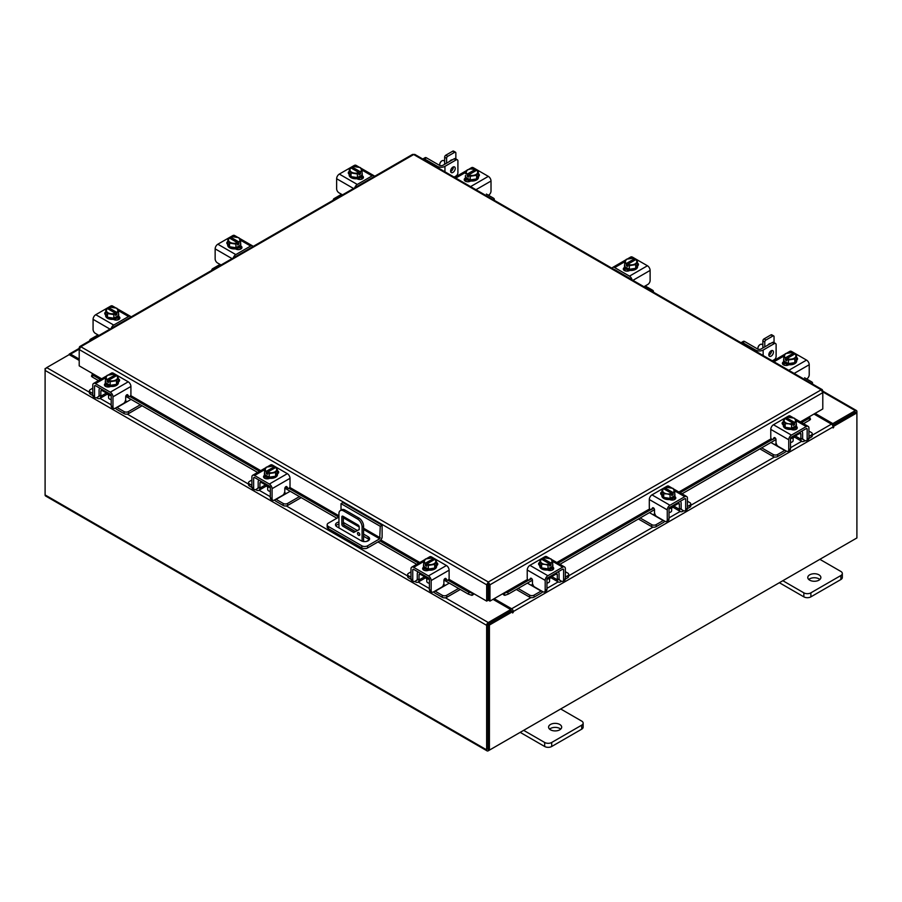 <?xml version="1.0" encoding="UTF-8"?>
<svg xmlns="http://www.w3.org/2000/svg" width="902" height="902" viewBox="0 0 902 902"><rect width="100%" height="100%" fill="white"/><g stroke="black" fill="none" stroke-linecap="round" stroke-linejoin="round"><path stroke-width="1.35" d="M341.012 510.194L341.012 503.643L342.861 502.572L382.11 525.235L382.11 536.78A3.405 1.962 120 0 1 379.708 540.941L367.599 547.931A4.082 2.356 180 0 1 361.826 547.931L328.351 528.606A4.082 2.356 180 0 1 327.155 526.937L327.155 524.806A4.082 2.356 0 0 0 328.351 526.475L361.826 545.8A4.082 2.356 0 0 0 367.599 545.8L379.708 538.81L363.574 529.485M327.155 524.806A4.082 2.356 0 0 1 328.351 523.137L338.949 517.015M382.11 525.235L380.261 526.294L379.708 538.81M341.012 503.643L380.261 526.294M355.377 531.515L343.876 524.874A4.905 2.83 0 0 0 343.842 524.863M338.949 524.175A4.905 2.83 0 0 0 335.86 525.81M366.483 541.414L369.245 539.824A4.905 2.83 0 0 0 368.185 538.911L363.574 536.239M338.949 522.033A4.905 2.83 0 0 0 335.499 524.738A4.905 2.83 0 0 0 336.931 526.745L361.24 540.783A4.905 2.83 0 0 0 366.595 541.392A4.905 2.83 0 0 0 369.617 538.776A4.905 2.83 0 0 0 368.185 536.769L363.574 534.108M357.327 530.5L343.876 522.732A4.905 2.83 0 0 0 343.312 522.461M358.624 532.642A1.635 0.947 -120 0 0 357.812 532.563A1.635 0.947 -120 0 0 357.553 533.871A1.635 0.947 -120 0 0 358.624 535.314A1.635 0.947 -120 0 0 359.447 535.393A1.635 0.947 -120 0 0 359.695 534.085A1.635 0.947 -120 0 0 358.624 532.642M359.019 532.947A1.635 0.947 -120 0 0 359.718 534.153M362.085 541.166L362.085 526.96A6.551 3.777 -120 0 0 357.463 518.943L343.572 510.927A6.551 3.777 -120 0 0 340.302 510.6A6.551 3.777 -120 0 0 338.949 513.599L338.949 527.907M357.463 518.943L358.94 518.086L345.06 510.07L343.572 510.927M363.574 541.527L363.574 526.103L362.085 526.96M359.199 529.632L353.697 532.462L342.985 526.272A1.624 0.936 60 0 1 341.835 524.288L341.835 516.936A1.624 0.936 60 0 1 342.174 516.192A1.624 0.936 60 0 1 342.985 516.271L358.049 524.975A1.624 0.936 60 0 1 359.199 526.96L359.199 529.632M359.199 529.542L355.185 531.605L344.463 525.415L342.985 526.272M341.835 524.288L343.312 523.431L343.312 516.463M343.312 523.431A1.624 0.936 -120 0 0 344.463 525.415M340.302 510.6L341.779 509.743A6.551 3.777 60 0 1 345.06 510.07M358.94 518.086A6.551 3.777 60 0 1 363.574 526.103M353.697 532.462L355.185 531.605M424.943 576.953A5.22 3.01 -0 0 0 426.353 578.441A5.22 3.01 -0 0 0 428.935 579.253M410.985 571.879L408.572 573.277A3.146 1.815 -0 0 0 407.659 574.551A3.146 1.815 -0 0 0 408.572 575.837L408.572 577.866L410.996 579.264M414.762 581.44L415.608 581.925A4.848 2.796 -120 0 0 418.032 582.173A4.848 2.796 -120 0 0 419.035 579.952L424.583 576.75M420.242 573.165L420.242 574.236L419.035 574.924L419.035 579.952M419.035 574.924A2.097 1.206 60 0 1 419.464 573.965A2.097 1.206 60 0 1 420.242 573.943M418.077 571.913A4.578 2.65 -120 0 0 417.276 573.909L417.276 578.937A2.356 1.364 60 0 1 416.792 580.02M408.572 575.837L410.985 577.224M408.572 577.866A3.146 1.815 180 0 1 407.659 576.581L407.659 574.551M443.378 584.755L445.599 585.24L435.238 591.227L442.262 595.286A3.146 1.815 -0 0 0 446.715 595.286L458.543 588.465M445.599 585.24L449.286 583.12M446.715 595.286L446.715 597.316L460.302 589.48M433.603 591.847A4.848 2.796 -120 0 0 435.238 593.257L442.262 597.316L442.262 595.286M446.715 597.316A3.146 1.815 180 0 1 442.262 597.316M420.242 574.236L429.397 579.524L429.397 589.57L431.156 590.584L431.156 580.538A3.8 2.187 -120 0 0 428.473 575.893L413.668 567.335A3.8 2.187 -120 0 0 411.763 567.155A3.8 2.187 -120 0 0 410.985 568.891L410.985 578.937L412.744 579.952L412.744 569.906A1.308 0.755 60 0 1 413.668 569.376L428.473 577.923A1.308 0.755 60 0 1 429.397 579.524M437.346 565.103A3.676 2.12 180 0 0 436.399 564.449A6.551 3.777 180 0 1 436.591 565.362L436.591 566.433A6.551 3.777 180 0 1 432.554 569.917A6.551 3.777 180 0 1 425.417 569.106A6.551 3.777 180 0 1 423.5 566.433L423.5 565.362A6.551 3.777 180 0 1 423.658 564.539M428.236 568.993A6.551 3.777 180 0 1 425.417 568.034A6.551 3.777 180 0 1 423.76 566.411M423.658 566.185A6.551 3.777 180 0 1 423.5 565.362M436.591 565.362A6.551 3.777 180 0 1 434.753 567.989M434.595 568.08A6.551 3.777 180 0 1 428.473 569.027M428.619 570.244A3.405 1.962 180 0 1 427.954 570.008M423.545 569.985A6.551 3.777 180 0 1 423.5 569.534L423.5 569.252M424.447 570.414A6.551 3.777 180 0 1 423.624 569.173M426.781 578.656L426.781 581.395A3.27 1.894 -0 0 0 427.74 582.726A3.27 1.894 -0 0 0 429.397 583.244M428.337 569.049L434.719 568.057L436.433 564.381L436.433 560.728L434.719 564.415L428.337 565.396L428.337 569.049L428.337 565.396L426.691 564.077L426.691 566.197L425.304 565.396L425.304 563.276L423.669 562.701L423.669 566.355L428.337 569.049M423.658 566.343A6.607 3.822 -0 0 0 423.669 566.355L423.658 562.701L425.372 559.014L431.754 558.022A6.607 3.822 -0 0 1 431.765 558.034L433.4 558.597L433.4 560.165M434.719 568.057L434.719 564.415M431.246 564.539A5.739 3.315 180 0 1 426.747 564.009L434.741 559.398L436.433 560.728M435.497 562.329A5.739 3.315 180 0 1 431.821 564.449M425.304 563.276L425.361 563.209A5.739 3.315 180 0 1 424.436 560.616M433.4 558.597L425.361 563.209M425.304 565.396L426.691 564.596M424.594 560.277A5.739 3.315 180 0 1 428.281 558.158M428.856 558.067A5.739 3.315 180 0 1 433.355 558.597M434.741 559.398A5.739 3.315 180 0 1 435.655 561.991M423.083 569.602A3.676 2.12 180 0 1 423.714 569.117L424.65 568.576M428.822 570.143A3.676 2.12 180 0 1 423.714 570.087A3.676 2.12 180 0 1 422.643 568.587A3.676 2.12 180 0 1 423.624 567.144M431.156 590.584A3.27 1.894 120 0 0 431.832 592.084A3.27 1.894 120 0 0 433.479 591.926L441.585 587.247A3.27 1.894 120 0 0 443.897 583.233L443.897 580.426A1.567 0.902 -60 0 1 445.013 578.509A1.567 0.902 -60 0 1 445.791 578.43A1.567 0.902 -60 0 1 445.971 578.588L445.565 578.351M431.832 592.084L430.074 591.069A3.27 1.894 -60 0 1 429.397 589.57M445.689 579.343A1.567 0.902 -60 0 1 445.464 579.264A1.567 0.902 -60 0 1 445.284 579.107L444.911 578.565M412.744 579.952A3.27 1.894 120 0 0 413.42 581.452A3.27 1.894 120 0 0 415.055 581.283L419.035 578.994M428.473 575.893L446.434 565.52L431.618 556.974L429.882 557.977M446.434 565.52A3.8 2.187 60 0 1 449.117 570.177L449.117 578.283A1.567 0.902 -60 0 1 448.429 579.862A1.567 0.902 -60 0 1 447.223 580.279A1.567 0.902 -60 0 1 447.042 580.121L445.971 578.588M426.657 558.552L429.724 556.782A3.8 2.187 60 0 1 431.618 556.974M436.433 562.442A3.676 2.12 180 0 1 437.786 564.088A3.676 2.12 180 0 1 436.715 565.588L436.591 565.655M413.42 581.452L411.662 580.437A3.27 1.894 -60 0 1 410.985 578.937M790.975 438.462A5.22 3.01 0 0 0 793.546 437.65A5.22 3.01 0 0 0 794.955 436.162M761.66 447.843L773.194 454.507A3.146 1.815 0 0 0 777.637 454.507L777.637 456.536L784.672 452.477A4.848 2.796 120 0 0 786.296 451.056M784.932 450.267A2.356 1.364 -60 0 1 784.672 450.448L774.299 444.46L776.521 443.964M777.637 454.507L784.672 450.448M777.637 456.536A3.146 1.815 180 0 1 773.194 456.536L773.194 454.507M759.901 448.858L773.194 456.536M808.925 436.444L811.326 435.046A3.146 1.815 0 0 0 812.251 433.772A3.146 1.815 0 0 0 811.326 432.486L808.925 431.1M795.316 435.959L800.875 439.161L800.875 434.144L799.668 433.445L799.668 432.374M800.875 439.161A4.848 2.796 120 0 0 801.867 441.382A4.848 2.796 120 0 0 804.291 441.146L805.148 440.65M808.902 438.485L811.326 437.087L811.326 435.046M803.118 439.229A2.356 1.364 -60 0 1 802.622 438.147L802.622 433.129A4.578 2.65 120 0 0 801.833 431.133M799.668 433.152A2.097 1.206 -60 0 1 800.435 433.185A2.097 1.206 -60 0 1 800.875 434.144M812.251 433.772L812.251 435.801A3.146 1.815 180 0 1 811.326 437.087M770.917 442.499L774.299 444.46M800.875 438.203L804.855 440.503A3.27 1.894 -120 0 0 806.489 440.661A3.27 1.894 -120 0 0 807.166 439.161L808.925 438.147L808.925 428.1A3.8 2.187 120 0 0 808.136 426.364A3.8 2.187 120 0 0 806.241 426.556L791.426 435.102A3.8 2.187 120 0 0 788.743 439.759L788.743 449.805L790.502 448.79L790.502 438.733L799.668 433.445M796.24 423.748A6.551 3.777 180 0 1 796.398 424.571L796.398 425.643A6.551 3.777 180 0 1 794.482 428.315A6.551 3.777 180 0 1 787.345 429.138A6.551 3.777 180 0 1 783.308 425.643L783.308 424.571A6.551 3.777 180 0 1 783.5 423.669A3.676 2.12 180 0 0 782.564 424.312M796.139 425.62A6.551 3.777 180 0 1 794.482 427.244A6.551 3.777 180 0 1 791.663 428.213M791.437 428.247A6.551 3.777 180 0 1 785.304 427.3M785.146 427.198A6.551 3.777 180 0 1 783.308 424.571M796.398 424.571A6.551 3.777 180 0 1 796.24 425.406M796.398 428.461L796.398 428.743A6.551 3.777 180 0 1 796.353 429.194M791.945 429.228A3.405 1.962 180 0 1 791.291 429.453M796.286 428.382A6.551 3.777 180 0 1 795.463 429.623M790.502 442.465A3.27 1.894 0 0 0 792.17 441.946A3.27 1.894 0 0 0 793.129 440.604L793.129 437.876M796.24 425.564L796.24 421.922L796.24 425.564L791.573 428.258A6.607 3.822 0 0 0 791.573 428.258L791.561 424.617L791.573 428.258L785.18 427.277L783.466 423.59L783.466 419.937L785.168 418.607L793.151 423.218A5.739 3.315 180 0 1 788.664 423.748L785.18 423.624L785.18 427.277M795.463 419.825A5.739 3.315 180 0 1 794.538 422.418L796.24 421.922A6.607 3.822 0 0 0 796.24 421.91L794.527 418.224L788.145 417.243A6.607 3.822 180 0 1 788.145 417.243L786.499 417.806L786.499 419.374M794.594 422.486L794.594 424.605L793.208 425.417L793.208 423.286L791.573 424.617L788.664 423.748M783.466 419.937L785.18 423.624M791.629 417.367A5.739 3.315 180 0 1 795.305 419.486M793.208 423.805L794.594 424.605M794.538 422.418L786.499 417.806M788.077 423.658A5.739 3.315 180 0 1 784.402 421.538M784.244 421.2A5.739 3.315 180 0 1 785.168 418.607M786.555 417.806A5.739 3.315 180 0 1 791.054 417.276M796.286 426.353A3.676 2.12 180 0 1 797.267 427.796A3.676 2.12 180 0 1 796.184 429.296A3.676 2.12 180 0 1 791.088 429.352M774.998 437.786L772.856 439.33A1.567 0.902 60 0 1 772.687 439.5A1.567 0.902 60 0 1 771.898 439.421A1.567 0.902 60 0 1 770.782 437.493L770.782 429.386A3.8 2.187 -60 0 1 773.465 424.741L791.426 435.102M790.502 438.733A1.308 0.755 -60 0 1 791.426 437.132L806.241 428.585A1.308 0.755 -60 0 1 807.166 429.115L807.166 439.161M790.502 448.79A3.27 1.894 60 0 1 789.825 450.278L788.066 451.304A3.27 1.894 -120 0 0 788.743 449.805M790.017 417.186L788.28 416.183L773.465 424.741M788.28 416.183A3.8 2.187 -60 0 1 790.175 416.002L793.253 417.773M783.308 424.865L783.184 424.797A3.676 2.12 180 0 1 782.113 423.297A3.676 2.12 180 0 1 783.466 421.651M772.856 439.33L773.939 437.808A1.567 0.902 60 0 1 774.108 437.639A1.567 0.902 60 0 1 775.325 438.056A1.567 0.902 60 0 1 776.002 439.646L776.002 442.442A3.27 1.894 -120 0 0 778.325 446.456L786.431 451.135A3.27 1.894 -120 0 0 788.066 451.304M808.925 438.147A3.27 1.894 60 0 1 808.248 439.646L806.489 440.661M795.248 427.785L796.184 428.326A3.676 2.12 180 0 1 796.816 428.811M547.413 579.084A5.22 3.01 0 0 0 549.995 578.272A5.22 3.01 0 0 0 551.404 576.784M518.109 588.465L529.632 595.117A3.146 1.815 0 0 0 534.085 595.117L534.085 597.147L541.11 593.088A4.848 2.796 120 0 0 542.745 591.678M541.369 590.889A2.356 1.364 -60 0 1 541.11 591.058L530.748 585.071L532.969 584.586M534.085 595.117L541.11 591.058M534.085 597.147A3.146 1.815 180 0 1 529.632 597.147L529.632 595.117M516.35 589.48L529.632 597.147M565.362 577.054L567.775 575.668A3.146 1.815 0 0 0 568.688 574.382A3.146 1.815 0 0 0 567.775 573.097L565.362 571.71M551.765 576.57L557.312 579.783L557.312 574.754L556.106 574.067L556.106 572.995M557.312 579.783A4.848 2.796 120 0 0 558.315 581.993A4.848 2.796 120 0 0 560.74 581.756L561.596 581.271M565.351 579.095L567.775 577.697L567.775 575.668M559.556 579.839A2.356 1.364 -60 0 1 559.071 578.768L559.071 573.74A4.578 2.65 120 0 0 558.27 571.744M556.106 573.773A2.097 1.206 -60 0 1 556.884 573.796A2.097 1.206 -60 0 1 557.312 574.754M568.688 574.382L568.688 576.412A3.146 1.815 180 0 1 567.775 577.697M527.366 583.12L530.748 585.071M557.312 578.825L561.292 581.113A3.27 1.894 -120 0 0 562.927 581.283A3.27 1.894 -120 0 0 563.603 579.783L565.362 578.768L565.362 568.722A3.8 2.187 120 0 0 564.584 566.986A3.8 2.187 120 0 0 562.679 567.166L547.875 575.724A3.8 2.187 120 0 0 545.191 580.369L545.191 590.415L546.95 589.401L546.95 579.355L556.106 574.067M552.689 564.359A6.551 3.777 180 0 1 552.847 565.193L552.847 566.264A6.551 3.777 180 0 1 550.93 568.937A6.551 3.777 180 0 1 543.793 569.748A6.551 3.777 180 0 1 539.757 566.264L539.757 565.193A6.551 3.777 180 0 1 539.948 564.28A3.676 2.12 180 0 0 539.001 564.934M552.588 566.231A6.551 3.777 180 0 1 550.93 567.865A6.551 3.777 180 0 1 548.112 568.824M547.875 568.858A6.551 3.777 180 0 1 541.752 567.91M541.595 567.82A6.551 3.777 180 0 1 539.757 565.193M552.847 565.193A6.551 3.777 180 0 1 552.689 566.016M552.847 569.083L552.847 569.365A6.551 3.777 180 0 1 552.802 569.816M548.393 569.838A3.405 1.962 180 0 1 547.728 570.075M552.723 569.004A6.551 3.777 180 0 1 551.911 570.244M546.95 583.075A3.27 1.894 0 0 0 548.608 582.557A3.27 1.894 0 0 0 549.566 581.226L549.566 578.486M552.678 566.185A6.607 3.822 0 0 0 552.689 566.174L552.678 562.532L552.689 566.174L548.01 568.88L548.01 565.227L548.01 568.88L541.628 567.888L539.915 564.201L539.915 560.559L541.55 559.229L549.6 563.84A5.739 3.315 180 0 1 545.101 564.37L541.628 564.246L541.628 567.888M551.911 560.435A5.739 3.315 180 0 1 550.987 563.04L552.678 562.532A6.607 3.822 0 0 0 552.689 562.532L550.975 558.845L544.594 557.853A6.607 3.822 180 0 1 544.594 557.853L542.948 558.428L542.948 559.995M551.043 563.107L551.043 565.227L549.656 566.028L549.656 563.908L548.01 565.227L545.101 564.37M539.915 560.548A6.607 3.822 0 0 0 539.915 560.559L541.628 564.246M548.066 557.977A5.739 3.315 180 0 1 551.753 560.108M549.656 564.427L551.043 565.227M550.987 563.04L542.948 558.428M544.526 564.28A5.739 3.315 180 0 1 540.85 562.149M540.693 561.822A5.739 3.315 180 0 1 541.606 559.229M543.004 558.428A5.739 3.315 180 0 1 547.491 557.887M552.723 566.975A3.676 2.12 180 0 1 553.704 568.418A3.676 2.12 180 0 1 552.633 569.917A3.676 2.12 180 0 1 547.525 569.974M531.436 578.396L529.305 579.952A1.567 0.902 60 0 1 529.124 580.11A1.567 0.902 60 0 1 528.346 580.031A1.567 0.902 60 0 1 527.23 578.114L527.23 569.996A3.8 2.187 -60 0 1 529.914 565.351L547.875 575.724M546.95 579.355A1.308 0.755 -60 0 1 547.875 577.754L562.679 569.196A1.308 0.755 -60 0 1 563.603 569.737L563.603 579.783M546.95 589.401A3.27 1.894 60 0 1 546.274 590.9L544.515 591.915A3.27 1.894 -120 0 0 545.191 590.415M546.465 557.808L544.729 556.805L529.914 565.351M544.729 556.805A3.8 2.187 -60 0 1 546.623 556.613L549.69 558.383M539.757 565.486L539.633 565.419A3.676 2.12 180 0 1 538.562 563.919A3.676 2.12 180 0 1 539.915 562.273M529.305 579.952L530.376 578.419A1.567 0.902 60 0 1 530.556 578.25A1.567 0.902 60 0 1 531.763 578.678A1.567 0.902 60 0 1 532.451 580.257L532.451 583.064A3.27 1.894 -120 0 0 534.762 587.067L542.869 591.757A3.27 1.894 -120 0 0 544.515 591.915M565.362 578.768A3.27 1.894 60 0 1 564.686 580.268L562.927 581.283M551.697 568.407L552.633 568.948A3.676 2.12 180 0 1 553.264 569.433M342.241 195.012L341.26 194.437L334.225 198.508A3.146 1.815 0 0 0 333.312 199.782A3.146 1.815 0 0 0 333.368 200.131M362.085 173.094A6.551 3.777 180 0 1 362.243 173.917L362.243 174.988A6.551 3.777 180 0 1 360.326 177.66A6.551 3.777 180 0 1 353.201 178.483A6.551 3.777 180 0 1 349.153 174.988L349.153 173.917A6.551 3.777 180 0 1 349.345 173.004M362.243 173.917A6.551 3.777 180 0 1 362.085 174.751M361.995 174.965A6.551 3.777 180 0 1 360.326 176.589A6.551 3.777 180 0 1 357.508 177.547M357.282 177.593A6.551 3.777 180 0 1 351.16 176.634M350.991 176.544A6.551 3.777 180 0 1 349.153 173.917M357.79 178.573A3.405 1.962 180 0 1 357.113 178.81M362.243 177.795L362.243 178.089A6.551 3.777 180 0 1 362.052 179.002M362.13 177.728A6.551 3.777 180 0 1 360.834 179.363M362.085 174.909L362.085 171.267L362.085 174.909L357.417 177.604A6.607 3.822 0 0 0 357.417 177.604L357.406 173.962L357.417 177.604L351.025 176.623L351.025 172.97L349.311 169.283L349.311 172.936L351.025 176.623M349.322 169.283A6.607 3.822 0 0 0 349.311 169.283L351.013 167.952L359.052 172.632L357.417 173.962L351.025 172.97M352.344 168.719L352.344 167.152L353.99 166.588L360.372 167.569L362.085 171.256L360.45 171.831L360.45 173.951L359.052 174.751L359.052 172.632M350.089 170.546A5.739 3.315 180 0 1 351.013 167.952M353.934 173.004A5.739 3.315 180 0 1 350.247 170.884M352.344 167.152L352.4 167.152A5.739 3.315 180 0 1 356.899 166.622M360.45 171.831L352.4 167.152M359.052 173.15L360.45 173.951M357.474 166.712A5.739 3.315 180 0 1 361.15 168.832M361.307 169.17A5.739 3.315 180 0 1 360.394 171.763M358.996 172.564A5.739 3.315 180 0 1 354.509 173.094M342.523 194.855L338.949 192.791A3.27 1.894 -120 0 1 336.638 188.777L336.638 178.731A3.8 2.187 -60 0 1 339.321 174.086L357.271 184.448L372.086 175.901L361.589 169.835M357.271 184.448A3.8 2.187 120 0 0 354.802 187.751M374.555 176.352A3.8 2.187 120 0 0 373.98 175.71A3.8 2.187 120 0 0 372.086 175.901M349.153 174.199A3.676 2.12 180 0 1 348.296 172.834A3.676 2.12 180 0 1 349.311 171.369M362.13 175.698L362.367 175.834A3.676 2.12 180 0 1 363.438 177.333A3.676 2.12 180 0 1 361.172 179.295A3.676 2.12 180 0 1 357.169 178.833L356.933 178.697M339.321 174.086L354.125 165.528A3.8 2.187 -60 0 1 356.031 165.337L359.097 167.118M361.093 177.13L362.367 177.863A3.676 2.12 180 0 1 362.999 178.348M98.69 335.623L97.709 335.059L90.674 339.118A3.146 1.815 0 0 0 89.749 340.404A3.146 1.815 0 0 0 89.805 340.753M118.534 313.704A6.551 3.777 180 0 1 118.692 314.539L118.692 315.61A6.551 3.777 180 0 1 116.775 318.282A6.551 3.777 180 0 1 109.638 319.094A6.551 3.777 180 0 1 105.602 315.61L105.602 314.539A6.551 3.777 180 0 1 105.793 313.625M118.692 314.539A6.551 3.777 180 0 1 118.534 315.362M118.433 315.576A6.551 3.777 180 0 1 116.775 317.211A6.551 3.777 180 0 1 113.956 318.169M113.731 318.203A6.551 3.777 180 0 1 107.597 317.256M107.439 317.166A6.551 3.777 180 0 1 105.602 314.539M114.238 319.184A3.405 1.962 180 0 1 113.562 319.421M118.692 318.406L118.692 318.699A6.551 3.777 180 0 1 118.5 319.612M118.579 318.338A6.551 3.777 180 0 1 117.271 319.985M118.534 315.531A6.607 3.822 0 0 0 118.534 315.52L118.534 311.878L118.534 315.52L113.866 318.226A6.607 3.822 0 0 0 113.866 318.226L113.855 314.572L113.866 318.226L107.473 317.233L107.473 313.592L105.759 309.905L105.759 313.546L107.473 317.233M105.759 309.893A6.607 3.822 0 0 0 105.759 309.905L107.462 308.574L115.501 313.253L113.866 314.572L107.473 313.592M108.792 309.341L108.792 307.774L110.427 307.199L116.82 308.191L118.534 311.878L116.888 312.453L116.888 314.572L115.501 315.373L115.501 313.253M106.537 311.167A5.739 3.315 180 0 1 107.462 308.574M110.371 313.625A5.739 3.315 180 0 1 106.695 311.494M108.792 307.774L108.849 307.762A5.739 3.315 180 0 1 113.336 307.232M116.888 312.453L108.849 307.762M115.501 313.772L116.888 314.572M113.923 307.323A5.739 3.315 180 0 1 117.598 309.454M117.756 309.781A5.739 3.315 180 0 1 116.832 312.385M115.445 313.186A5.739 3.315 180 0 1 110.946 313.716M98.961 335.465L95.386 333.402A3.27 1.894 -120 0 1 93.075 329.388L93.075 319.342A3.8 2.187 -60 0 1 95.759 314.697L113.72 325.058L128.535 316.512L118.027 310.446M113.72 325.058A3.8 2.187 120 0 0 111.25 328.373M131.004 316.974A3.8 2.187 120 0 0 130.429 316.32A3.8 2.187 120 0 0 128.535 316.512M105.602 314.821A3.676 2.12 180 0 1 104.733 313.456A3.676 2.12 180 0 1 105.759 311.979M118.579 316.309L118.816 316.444A3.676 2.12 180 0 1 119.887 317.955A3.676 2.12 180 0 1 117.621 319.917A3.676 2.12 180 0 1 113.607 319.455L113.37 319.319M95.759 314.697L110.574 306.15A3.8 2.187 -60 0 1 112.468 305.958L115.546 307.729M117.542 317.741L118.816 318.485A3.676 2.12 180 0 1 119.436 318.97M822.32 391.017L822.331 389.698L821.192 389.822L822.793 392.641L822.793 408.944L800.378 421.888M488.32 583.605L488.32 582.004L489.966 584.8L488.061 584L488.061 600.304L486.674 601.104L448.858 579.264M101.622 378.795L79.207 365.851L79.207 349.548L80.808 346.729L488.32 582.004L486.674 584.8L488.061 584M486.674 601.104L486.674 584.8L79.207 349.548L79.68 347.924M822.793 392.641L489.966 584.8L489.966 601.104L503.846 593.088L507.634 592.321L508.333 594.102L504.872 595.32L504.184 593.527M488.58 584L488.58 600.304L489.966 601.104M488.32 582.004L821.192 389.822L413.68 154.546L80.808 346.729L79.669 346.605L412.518 154.434L414.841 154.434L822.331 389.698M822.793 390.746L822.793 392.618M79.669 346.605L79.207 347.653M93.086 373.856L92.173 374.431L93.007 375.243L92.308 377.025L91.474 376.213L92.173 374.431M472.468 593.527L471.735 595.309L468.318 594.102L469.006 592.321L472.795 593.088M471.769 595.32A2.3 1.33 120 0 0 473.809 593.674M468.318 594.102L443.942 580.031M416.701 564.302L377.972 541.944M336.874 518.222L284.84 488.174M257.6 472.445L125.739 396.328M98.498 380.599L92.308 377.025M469.006 592.321L448.012 580.2M418.584 563.209L379.855 540.85M338.757 517.128L288.911 488.343M259.494 471.363L129.809 396.485M100.393 379.505L93.007 375.243M502.831 593.674A2.3 1.33 -120 0 0 504.872 595.32M809.827 417.536L810.526 419.317L809.692 420.118L808.993 418.336L809.827 417.536L808.914 416.961M809.692 420.118L803.502 423.692M776.002 439.567L682.013 493.822M654.525 509.698L559.939 564.302M532.451 580.178L508.333 594.102M808.993 418.336L801.607 422.598M772.236 439.556L680.131 492.74M650.759 509.686L558.056 563.209M528.685 580.166L507.634 592.321M79.207 360.428L69.172 354.644L46.724 367.599A2.3 1.33 -60 0 0 45.1 370.418L45.1 494.927A2.3 1.33 -60 0 0 45.574 495.976L487.114 750.892A2.3 1.33 120 0 0 488.264 750.78L855.276 538.889A2.3 1.33 120 0 0 855.288 538.889M487.114 750.892A2.3 1.33 120 0 1 486.64 749.844L486.64 625.334A2.3 1.33 120 0 1 488.264 622.527L510.712 609.56L493.011 599.345M488.061 595.884A2.3 1.33 -120 0 0 488.58 596.774L488.061 596.481M488.264 624.116L510.712 611.161L510.712 609.56M815.126 413.375L832.828 423.59L855.276 410.635A2.3 1.33 120 0 1 856.426 410.523L822.793 391.107M832.253 424.853L832.828 425.192L855.446 412.214M832.828 423.59L832.828 425.192M488.095 749.201L488.027 624.534M856.426 410.523A2.3 1.33 120 0 1 856.9 411.571L856.9 412.89L833.741 426.251L832.76 425.688M79.207 359.097L70.57 354.114A2.3 1.33 -120 0 0 69.42 354.001A2.3 1.33 -120 0 0 68.969 354.757M45.574 368.817L46.712 367.61L89.456 392.269M486.64 625.334L45.1 370.418L45.1 368.535M512.562 611.691L489.414 625.052L488.027 624.263L511.186 610.891L512.562 611.691L512.663 612.988L513.261 611.567A2.3 1.33 -120 0 0 511.637 608.76L494.172 598.669M511.874 611.285L510.712 609.82M813.965 414.041L831.43 424.12A2.3 1.33 60 0 1 833.053 426.928L833.155 427.954L833.741 426.251M489.414 625.052L489.414 750.126L856.9 537.953L856.9 412.89L855.513 412.09L832.58 425.338M488.027 624.263L488.027 749.325L489.414 750.126M106.752 393.238A5.22 3.01 -0 0 0 108.161 394.726A5.22 3.01 -0 0 0 110.732 395.538M92.782 388.176L90.38 389.563A3.146 1.815 -0 0 0 89.456 390.848A3.146 1.815 -0 0 0 90.38 392.122L90.38 394.163L92.805 395.561M96.559 397.726L97.405 398.222A4.848 2.796 -120 0 0 99.829 398.458A4.848 2.796 -120 0 0 100.832 396.237L106.391 393.035M102.039 389.45L102.039 390.521L100.832 391.22L100.832 396.237M100.832 391.22A2.097 1.206 60 0 1 101.272 390.262A2.097 1.206 60 0 1 102.039 390.228M99.874 388.21A4.578 2.65 -120 0 0 99.073 390.205L99.073 395.223A2.356 1.364 60 0 1 98.589 396.305M90.38 392.122L92.782 393.52M90.38 394.163A3.146 1.815 180 0 1 89.456 392.877L89.456 390.848M125.175 401.04L127.396 401.537L117.034 407.512L124.07 411.583A3.146 1.815 -0 0 0 128.512 411.583L140.34 404.75M127.396 401.537L131.083 399.406M128.512 411.583L128.512 413.612L142.099 405.765M115.411 408.132A4.848 2.796 -120 0 0 117.034 409.553L124.07 413.612L124.07 411.583M128.512 413.612A3.146 1.815 180 0 1 124.07 413.612M102.039 390.521L111.205 395.809L111.205 405.866L112.964 406.881L112.964 396.835A3.8 2.187 -120 0 0 110.281 392.178L95.465 383.632A3.8 2.187 -120 0 0 93.571 383.44A3.8 2.187 -120 0 0 92.782 385.177L92.782 395.223L94.541 396.237L94.541 386.191A1.308 0.755 60 0 1 95.465 385.661L110.281 394.208A1.308 0.755 60 0 1 111.205 395.809M119.143 381.388A3.676 2.12 180 0 0 118.207 380.745A6.551 3.777 180 0 1 118.399 381.647L118.399 382.719A6.551 3.777 180 0 1 114.351 386.214A6.551 3.777 180 0 1 107.225 385.391A6.551 3.777 180 0 1 105.308 382.719L105.308 381.647A6.551 3.777 180 0 1 105.466 380.824M110.044 385.278A6.551 3.777 180 0 1 107.225 384.32A6.551 3.777 180 0 1 105.557 382.696M105.466 382.482A6.551 3.777 180 0 1 105.308 381.647M118.399 381.647A6.551 3.777 180 0 1 116.561 384.275M116.392 384.376A6.551 3.777 180 0 1 110.269 385.323M110.416 386.53A3.405 1.962 180 0 1 109.762 386.304M105.354 386.27A6.551 3.777 180 0 1 105.308 385.819L105.308 385.537M106.244 386.699A6.551 3.777 180 0 1 105.421 385.458M108.578 394.952L108.578 397.681A3.27 1.894 -0 0 0 109.537 399.022A3.27 1.894 -0 0 0 111.205 399.541M110.134 385.334A6.607 3.822 -0 0 0 110.145 385.334L116.527 384.353L118.241 380.667L118.241 377.013L116.527 380.7L110.145 381.693L110.145 385.334L110.134 381.693L108.499 380.362L108.499 382.493L107.101 381.681L107.101 379.562L105.466 378.998L105.466 382.64L110.134 385.334M105.466 382.64L105.466 378.987L107.18 375.3L113.562 374.319L115.208 374.882L115.208 376.45M116.527 384.353L116.527 380.7M113.043 380.824A5.739 3.315 180 0 1 108.544 380.294L116.538 375.683L118.23 377.013A6.607 3.822 180 0 1 118.241 377.013M117.305 378.615A5.739 3.315 180 0 1 113.618 380.734M107.101 379.562L107.158 379.494A5.739 3.315 180 0 1 106.244 376.901M115.208 374.882L107.158 379.494M107.101 381.681L108.499 380.881M106.402 376.562A5.739 3.315 180 0 1 110.078 374.443M110.653 374.353A5.739 3.315 180 0 1 115.152 374.882M116.538 375.683A5.739 3.315 180 0 1 117.463 378.276M104.891 385.887A3.676 2.12 180 0 1 105.523 385.402L106.459 384.861M110.619 386.428A3.676 2.12 180 0 1 105.523 386.372A3.676 2.12 180 0 1 104.44 384.872A3.676 2.12 180 0 1 105.421 383.429M112.964 406.881A3.27 1.894 120 0 0 113.641 408.369A3.27 1.894 120 0 0 115.276 408.211L123.382 403.532A3.27 1.894 120 0 0 125.694 399.518L125.694 396.722A1.567 0.902 -60 0 1 126.81 394.794A1.567 0.902 -60 0 1 127.599 394.715A1.567 0.902 -60 0 1 127.768 394.884L127.362 394.648M113.641 408.369L111.882 407.354A3.27 1.894 -60 0 1 111.205 405.866M127.498 395.628A1.567 0.902 -60 0 1 127.261 395.561A1.567 0.902 -60 0 1 127.092 395.392L126.708 394.85M94.541 396.237A3.27 1.894 120 0 0 95.217 397.737A3.27 1.894 120 0 0 96.852 397.579L100.832 395.279M110.281 392.178L128.231 381.817L113.426 373.259L111.69 374.262M128.231 381.817A3.8 2.187 60 0 1 130.914 386.462L130.914 394.569A1.567 0.902 -60 0 1 130.238 396.147A1.567 0.902 -60 0 1 129.02 396.576A1.567 0.902 -60 0 1 128.851 396.406L127.768 394.884M108.454 374.849L111.521 373.078A3.8 2.187 60 0 1 113.426 373.259M118.241 378.727A3.676 2.12 180 0 1 119.594 380.373A3.676 2.12 180 0 1 118.512 381.873L118.399 381.941M95.217 397.737L93.458 396.722A3.27 1.894 -60 0 1 92.782 395.223M762.855 347.992L762.855 340.911A1.635 0.947 -60 0 1 764.005 338.904L770.951 334.89A1.635 0.947 -60 0 1 771.774 334.811L773.702 335.927A1.635 0.947 120 0 0 772.89 336.006L770.951 334.89M764.005 338.904L765.945 340.02L772.89 336.006M765.945 340.02A1.635 0.947 120 0 0 764.783 342.027L762.855 340.911M764.783 346.875L764.783 342.027M773.702 335.927A1.635 0.947 120 0 1 774.04 336.683L774.04 342.636M770.556 343.549A3.45 1.996 120 0 0 767.827 345.128M812.251 383.88A3.146 1.815 0 0 0 812.544 383.125A3.146 1.815 0 0 0 811.62 381.839L804.595 377.78M796.5 359.019A6.551 3.777 180 0 1 796.692 359.932L796.692 360.992A6.551 3.777 180 0 1 792.655 364.487A6.551 3.777 180 0 1 785.518 363.664A6.551 3.777 180 0 1 783.601 360.992L783.601 359.932A6.551 3.777 180 0 1 783.759 359.097M796.692 359.932A6.551 3.777 180 0 1 794.854 362.548M794.696 362.649A6.551 3.777 180 0 1 788.573 363.596M788.337 363.562A6.551 3.777 180 0 1 785.518 362.604A6.551 3.777 180 0 1 783.861 360.969M783.759 360.755A6.551 3.777 180 0 1 783.601 359.932M783.793 365.006A6.551 3.777 180 0 1 783.601 364.092L783.601 363.799M788.743 364.814A3.405 1.962 180 0 1 788.055 364.577M785.022 365.378A6.551 3.777 180 0 1 783.725 363.731M794.82 362.627L796.534 358.94L796.534 355.298L794.82 358.973L794.82 362.627L788.438 363.619A6.607 3.822 0 0 0 788.438 363.619L788.438 359.966L788.438 363.619L783.77 360.913A6.607 3.822 0 0 0 783.77 360.913L783.759 357.26L783.77 360.913M788.957 352.626A5.739 3.315 180 0 1 793.456 353.156L791.866 352.592A6.607 3.822 0 0 0 791.855 352.592L785.473 353.584L783.759 357.26A6.607 3.822 180 0 1 783.759 357.26L785.405 357.835L785.405 359.966L786.792 359.165M793.501 353.167L793.501 354.734M794.82 358.973L788.438 359.966L786.792 358.635L794.842 353.956L796.534 355.287A6.607 3.822 180 0 1 796.534 355.298M786.792 358.635L786.792 360.766L785.405 359.966M784.695 354.847A5.739 3.315 180 0 1 788.382 352.716M794.842 353.956A5.739 3.315 180 0 1 795.756 356.561M793.456 353.156L785.405 357.835M795.598 356.888A5.739 3.315 180 0 1 791.922 359.019M791.347 359.097A5.739 3.315 180 0 1 786.848 358.568M785.462 357.767A5.739 3.315 180 0 1 784.537 355.174M796.534 357.372A3.676 2.12 180 0 1 797.56 358.838A3.676 2.12 180 0 1 796.692 360.214M788.923 364.712L788.686 364.848A3.676 2.12 180 0 1 784.684 365.299A3.676 2.12 180 0 1 782.406 363.337A3.676 2.12 180 0 1 783.488 361.837L783.725 361.702M786.758 353.122L789.825 351.352A3.8 2.187 60 0 1 791.719 351.532L806.535 360.09A3.8 2.187 60 0 1 809.218 364.735L809.218 374.781A3.27 1.894 120 0 1 806.907 378.795L806.625 378.953M782.857 364.352A3.676 2.12 180 0 1 783.488 363.867L784.751 363.134M444.652 164.288L444.652 157.196A1.635 0.947 -60 0 1 445.813 155.189L452.748 151.186A1.635 0.947 -60 0 1 453.571 151.108L455.51 152.224A1.635 0.947 120 0 0 454.687 152.303L452.748 151.186M445.813 155.189L447.742 156.305L454.687 152.303M447.742 156.305A1.635 0.947 120 0 0 446.591 158.312L444.652 157.196M446.591 163.172L446.591 158.312M455.51 152.224A1.635 0.947 120 0 1 455.848 152.968L455.848 158.921M452.364 159.834A3.45 1.996 120 0 0 449.624 161.413M494.059 200.176A3.146 1.815 0 0 0 494.341 199.41A3.146 1.815 0 0 0 493.428 198.124L486.392 194.065M478.308 175.304A6.551 3.777 180 0 1 478.5 176.217L478.5 177.288A6.551 3.777 180 0 1 474.452 180.772A6.551 3.777 180 0 1 467.326 179.96A6.551 3.777 180 0 1 465.409 177.288L465.409 176.217A6.551 3.777 180 0 1 465.567 175.394M478.5 176.217A6.551 3.777 180 0 1 476.662 178.844M476.493 178.934A6.551 3.777 180 0 1 470.37 179.881M470.145 179.848A6.551 3.777 180 0 1 467.326 178.889A6.551 3.777 180 0 1 465.657 177.266M465.567 177.04A6.551 3.777 180 0 1 465.409 176.217M465.601 181.291A6.551 3.777 180 0 1 465.409 180.389L465.409 180.096M470.54 181.099A3.405 1.962 180 0 1 469.863 180.862M466.819 181.663A6.551 3.777 180 0 1 465.522 180.028M476.628 178.912L478.342 175.225L478.342 171.583L476.628 175.27L476.628 178.912L470.246 179.904A6.607 3.822 0 0 0 470.246 179.904L470.235 176.251L470.246 179.904L465.567 177.209A6.607 3.822 0 0 0 465.567 177.209L465.567 177.209M470.754 168.922A5.739 3.315 180 0 1 475.253 169.452L470.754 168.922L467.281 169.869L465.567 173.556L467.202 174.131L467.202 176.251L468.6 175.45M475.309 169.452L475.309 171.019M476.628 175.27L470.246 176.251L468.6 174.932L476.639 170.252L478.331 171.583A6.607 3.822 180 0 1 478.342 171.583M468.6 174.932L468.6 177.051L467.202 176.251M466.503 171.132A5.739 3.315 180 0 1 470.179 169.001M476.639 170.252A5.739 3.315 180 0 1 477.564 172.846M475.253 169.452L467.202 174.131M477.406 173.173A5.739 3.315 180 0 1 473.719 175.304M473.144 175.394A5.739 3.315 180 0 1 468.645 174.864M467.259 174.063A5.739 3.315 180 0 1 466.345 171.47M478.342 173.658A3.676 2.12 180 0 1 479.357 175.135A3.676 2.12 180 0 1 478.5 176.499M470.72 180.998L470.483 181.133A3.676 2.12 180 0 1 466.481 181.595A3.676 2.12 180 0 1 464.214 179.633A3.676 2.12 180 0 1 465.285 178.134L465.522 177.998M468.555 169.407L471.622 167.637A3.8 2.187 60 0 1 473.527 167.828L488.332 176.375A3.8 2.187 60 0 1 491.015 181.031L491.015 191.077A3.27 1.894 120 0 1 488.704 195.08L488.433 195.238M464.654 180.648A3.676 2.12 180 0 1 465.285 180.163L466.56 179.43M762.855 344.914L761.863 344.338A3.27 1.894 120 0 0 760.228 344.508A3.27 1.894 120 0 0 757.905 348.51L757.905 348.172A2.864 1.657 -60 0 1 759.935 344.665A2.864 1.657 -60 0 1 760.07 344.598M771.481 350.63A3.27 1.894 -60 0 1 771.503 351.013A3.27 1.894 -60 0 1 768.842 355.196A3.27 1.894 -60 0 0 771.503 351.013A3.27 1.894 -60 0 0 771.481 350.63M757.905 348.51A3.27 1.894 120 0 0 757.996 349.164M773.442 352.13A3.27 1.894 -60 0 1 772.011 355.422A3.27 1.894 -60 0 1 769.496 356.301A3.27 1.894 -60 0 1 768.82 354.802A3.27 1.894 -60 0 1 770.24 351.509A3.27 1.894 -60 0 1 772.766 350.641A3.27 1.894 -60 0 1 773.442 352.13M742.696 342.625L755.572 350.055A5.356 3.089 0 0 0 763.148 350.055L774.266 343.639L772.326 342.523L761.209 348.939A2.616 1.511 0 0 1 757.511 348.939L744.635 341.508L742.696 342.625A2.616 1.511 -120 0 0 741.388 342.501A2.616 1.511 -120 0 0 741.083 342.794M741.388 342.501L743.327 341.384A2.616 1.511 60 0 1 744.635 341.508M772.292 360.811L774.266 359.672A2.616 1.511 120 0 0 776.115 356.47L776.115 344.711A2.616 1.511 120 0 0 775.573 343.515A2.616 1.511 120 0 0 774.266 343.639M772.326 342.523A2.616 1.511 -60 0 1 773.634 342.399L775.573 343.515M444.652 161.199L443.66 160.635A3.27 1.894 120 0 0 442.025 160.793A3.27 1.894 120 0 0 439.714 164.795L439.714 164.468A2.864 1.657 -60 0 1 441.732 160.962A2.864 1.657 -60 0 1 441.879 160.883M453.278 166.915A3.27 1.894 -60 0 1 453.311 167.31A3.27 1.894 -60 0 1 450.639 171.481A3.27 1.894 -60 0 0 453.311 167.31A3.27 1.894 -60 0 0 453.278 166.915M439.714 164.795A3.27 1.894 120 0 0 439.793 165.449M455.239 168.426A3.27 1.894 -60 0 1 453.819 171.718A3.27 1.894 -60 0 1 451.293 172.598A3.27 1.894 -60 0 1 450.617 171.098A3.27 1.894 -60 0 1 452.049 167.806A3.27 1.894 -60 0 1 454.563 166.926A3.27 1.894 -60 0 1 455.239 168.426M424.504 158.921L437.38 166.351A5.356 3.089 0 0 0 444.945 166.351L456.062 159.936L454.123 158.82L443.017 165.235A2.616 1.511 0 0 1 439.308 165.235L426.432 157.805L424.504 158.921A2.616 1.511 -120 0 0 423.196 158.786A2.616 1.511 -120 0 0 422.88 159.079M423.196 158.786L425.124 157.67A2.616 1.511 60 0 1 426.432 157.805M454.101 177.108L456.062 175.969A2.616 1.511 120 0 0 457.912 172.756L457.912 161.007A2.616 1.511 120 0 0 457.37 159.801A2.616 1.511 120 0 0 456.062 159.936M454.123 158.82A2.616 1.511 -60 0 1 455.431 158.684L457.37 159.801M818.948 574.822A6.551 3.777 0 0 0 811.811 574.01A6.551 3.777 0 0 0 807.775 577.494A6.551 3.777 0 0 0 809.692 580.166A6.551 3.777 0 0 0 816.817 580.989A6.551 3.777 0 0 0 820.865 577.494A6.551 3.777 0 0 0 818.948 574.822M819.862 579.512A6.551 3.777 0 0 0 818.948 578.847A6.551 3.777 0 0 0 808.767 579.512M782.846 580.708L803.851 592.839A4.972 2.875 0 0 0 810.887 592.839L840.878 575.521A4.972 2.875 0 0 0 842.333 573.492A4.972 2.875 0 0 0 840.878 571.462L819.873 559.33M810.887 592.839L810.887 596.853L840.878 579.535L840.878 575.521M779.373 582.715L803.851 596.853L803.851 592.839M842.333 573.492L842.333 577.505A4.972 2.875 180 0 1 840.878 579.535M810.887 596.853A4.972 2.875 180 0 1 803.851 596.853M559.759 724.464A6.551 3.777 0 0 0 552.633 723.641A6.551 3.777 0 0 0 548.585 727.136A6.551 3.777 0 0 0 550.502 729.808A6.551 3.777 0 0 0 557.639 730.631A6.551 3.777 0 0 0 561.675 727.136A6.551 3.777 0 0 0 559.759 724.464M560.683 729.143A6.551 3.777 0 0 0 559.759 728.478A6.551 3.777 0 0 0 549.589 729.143M523.667 730.349L544.673 742.47A4.972 2.875 0 0 0 551.708 742.47L581.7 725.163A4.972 2.875 0 0 0 583.154 723.122A4.972 2.875 0 0 0 581.7 721.093L560.694 708.972M551.708 742.47L551.708 746.495L581.7 729.177L581.7 725.163M520.183 732.356L544.673 746.495L544.673 742.47M583.154 723.122L583.154 727.147A4.972 2.875 180 0 1 581.7 729.177M551.708 746.495A4.972 2.875 180 0 1 544.673 746.495M220.764 265.143L219.784 264.579L212.748 268.638A3.146 1.815 0 0 0 211.823 269.923A3.146 1.815 0 0 0 211.88 270.273M240.608 243.224A6.551 3.777 180 0 1 240.766 244.059L240.766 245.13A6.551 3.777 180 0 1 238.85 247.802A6.551 3.777 180 0 1 231.713 248.614A6.551 3.777 180 0 1 227.676 245.13L227.676 244.059A6.551 3.777 180 0 1 227.868 243.145M240.766 244.059A6.551 3.777 180 0 1 240.608 244.882M240.507 245.096A6.551 3.777 180 0 1 238.85 246.731A6.551 3.777 180 0 1 236.031 247.689M235.794 247.723A6.551 3.777 180 0 1 229.672 246.776M229.514 246.686A6.551 3.777 180 0 1 227.676 244.059M236.313 248.704A3.405 1.962 180 0 1 235.636 248.941M240.766 247.937L240.766 248.23A6.551 3.777 180 0 1 240.575 249.132M240.654 247.87A6.551 3.777 180 0 1 239.346 249.504M240.608 245.051A6.607 3.822 0 0 0 240.608 245.04L240.608 241.398L240.608 245.04L235.929 247.746L235.929 244.092L235.929 247.746L229.548 246.753L229.548 243.112L227.834 239.425L227.834 243.066L229.548 246.753M227.834 239.413A6.607 3.822 0 0 0 227.834 239.425L229.536 238.094L237.576 242.773L235.929 244.092L229.548 243.112M230.867 238.861L230.867 237.294L232.502 236.719L238.895 237.711L240.608 241.398L238.962 241.973L238.962 244.092L237.576 244.893L237.576 242.773M228.612 240.687A5.739 3.315 180 0 1 229.536 238.094M232.445 243.145A5.739 3.315 180 0 1 228.77 241.014M230.867 237.294L230.923 237.294A5.739 3.315 180 0 1 235.411 236.752M238.962 241.973L230.923 237.294M237.576 243.292L238.962 244.092M235.997 236.843A5.739 3.315 180 0 1 239.673 238.974M239.831 239.301A5.739 3.315 180 0 1 238.906 241.905M237.519 242.706A5.739 3.315 180 0 1 233.02 243.236M221.035 264.985L217.461 262.922A3.27 1.894 -120 0 1 215.15 258.919L215.15 248.862A3.8 2.187 -60 0 1 217.833 244.216L235.794 254.589L250.609 246.032L240.101 239.977M235.794 254.589A3.8 2.187 120 0 0 233.325 257.893M253.067 246.494A3.8 2.187 120 0 0 252.504 245.851A3.8 2.187 120 0 0 250.609 246.032M227.676 244.341A3.676 2.12 180 0 1 226.808 242.976A3.676 2.12 180 0 1 227.834 241.499M240.654 245.829L240.879 245.975A3.676 2.12 180 0 1 241.961 247.475A3.676 2.12 180 0 1 239.695 249.437A3.676 2.12 180 0 1 235.681 248.975L235.445 248.839M217.833 244.216L232.648 235.67A3.8 2.187 -60 0 1 234.543 235.478L237.621 237.249M239.616 247.272L240.879 248.005A3.676 2.12 180 0 1 241.51 248.49M669.487 508.604A5.22 3.01 0 0 0 672.069 507.792A5.22 3.01 0 0 0 673.478 506.304M640.172 517.985L651.706 524.637A3.146 1.815 0 0 0 656.149 524.637L656.149 526.667L663.184 522.608A4.848 2.796 120 0 0 664.819 521.198M663.444 520.409A2.356 1.364 -60 0 1 663.184 520.578L652.822 514.591L655.044 514.106M656.149 524.637L663.184 520.578M656.149 526.667A3.146 1.815 180 0 1 651.706 526.667L651.706 524.637M638.424 519L651.706 526.667M687.437 506.574L689.85 505.188A3.146 1.815 0 0 0 690.763 503.902A3.146 1.815 0 0 0 689.85 502.617L687.437 501.23M673.839 506.101L679.386 509.303L679.386 504.274L678.18 503.587L678.18 502.515M679.386 509.303A4.848 2.796 120 0 0 680.39 511.524A4.848 2.796 120 0 0 682.814 511.276L683.66 510.791M687.425 508.615L689.85 507.217L689.85 505.188M681.63 509.371A2.356 1.364 -60 0 1 681.145 508.288L681.145 503.26A4.578 2.65 120 0 0 680.345 501.264M678.18 503.293A2.097 1.206 -60 0 1 678.958 503.316A2.097 1.206 -60 0 1 679.386 504.274M690.763 503.902L690.763 505.932A3.146 1.815 180 0 1 689.85 507.217M649.429 512.64L652.822 514.591M679.386 508.345L683.366 510.633A3.27 1.894 -120 0 0 685.001 510.803A3.27 1.894 -120 0 0 685.678 509.303L687.437 508.288L687.437 498.242A3.8 2.187 120 0 0 686.659 496.506A3.8 2.187 120 0 0 684.753 496.686L669.949 505.244A3.8 2.187 120 0 0 667.266 509.889L667.266 519.935L669.025 518.921L669.025 508.875L678.18 503.587M674.764 493.89A6.551 3.777 180 0 1 674.922 494.713L674.922 495.784A6.551 3.777 180 0 1 673.005 498.456A6.551 3.777 180 0 1 665.868 499.268A6.551 3.777 180 0 1 661.831 495.784L661.831 494.713A6.551 3.777 180 0 1 662.023 493.8A3.676 2.12 180 0 0 661.076 494.454M674.662 495.762A6.551 3.777 180 0 1 673.005 497.385A6.551 3.777 180 0 1 670.186 498.344M669.949 498.378A6.551 3.777 180 0 1 663.827 497.43M663.669 497.34A6.551 3.777 180 0 1 661.831 494.713M674.922 494.713A6.551 3.777 180 0 1 674.764 495.536M674.922 498.603L674.922 498.885A6.551 3.777 180 0 1 674.865 499.336M670.468 499.358A3.405 1.962 180 0 1 669.803 499.595M674.797 498.524A6.551 3.777 180 0 1 673.974 499.764M669.025 512.595A3.27 1.894 0 0 0 670.682 512.077A3.27 1.894 0 0 0 671.64 510.746L671.64 508.006M674.752 495.705A6.607 3.822 0 0 0 674.764 495.694L674.752 492.052L674.764 495.694L670.085 498.4L670.085 494.747L670.085 498.4L663.703 497.408L661.989 493.732L661.989 490.079L663.624 488.749L671.674 493.36A5.739 3.315 180 0 1 667.176 493.89L663.703 493.766L663.703 497.408M673.986 489.966A5.739 3.315 180 0 1 673.061 492.56L674.752 492.052A6.607 3.822 0 0 0 674.764 492.052L673.05 488.365L666.668 487.373A6.607 3.822 180 0 0 666.657 487.373L665.022 487.948L665.022 489.515M673.117 492.627L673.117 494.747L671.731 495.548L671.731 493.428L670.085 494.747L667.176 493.89M661.989 490.079L663.703 493.766M670.141 487.508A5.739 3.315 180 0 1 673.828 489.628M671.731 493.946L673.117 494.747M673.061 492.56L665.022 487.948M666.601 493.8A5.739 3.315 180 0 1 662.925 491.669M662.767 491.342A5.739 3.315 180 0 1 663.68 488.749M665.067 487.948A5.739 3.315 180 0 1 669.566 487.418M674.797 496.495A3.676 2.12 180 0 1 675.778 497.938A3.676 2.12 180 0 1 674.707 499.437A3.676 2.12 180 0 1 669.6 499.494M653.51 507.916L651.379 509.472A1.567 0.902 60 0 1 651.199 509.63A1.567 0.902 60 0 1 650.41 509.551A1.567 0.902 60 0 1 649.305 507.634L649.305 499.528A3.8 2.187 -60 0 1 651.988 494.871L669.949 505.244M669.025 508.875A1.308 0.755 -60 0 1 669.949 507.274L684.753 498.716A1.308 0.755 -60 0 1 685.678 499.257L685.678 509.303M669.025 518.921A3.27 1.894 60 0 1 668.348 520.42L666.589 521.435A3.27 1.894 -120 0 0 667.266 519.935M668.54 487.328L666.803 486.325L651.988 494.871M666.803 486.325A3.8 2.187 -60 0 1 668.698 486.133L671.764 487.903M661.831 495.006L661.707 494.939A3.676 2.12 180 0 1 660.625 493.439A3.676 2.12 180 0 1 661.989 491.793M651.379 509.472L652.45 507.939A1.567 0.902 60 0 1 652.631 507.781A1.567 0.902 60 0 1 653.837 508.198A1.567 0.902 60 0 1 654.525 509.777L654.525 512.584A3.27 1.894 -120 0 0 656.836 516.587L664.943 521.277A3.27 1.894 -120 0 0 666.589 521.435M687.437 508.288A3.27 1.894 60 0 1 686.76 509.788L685.001 510.803M673.76 497.927L674.707 498.468A3.676 2.12 180 0 1 675.339 498.953M265.842 485.096A5.22 3.01 -0 0 0 267.251 486.584A5.22 3.01 -0 0 0 269.833 487.396M251.883 480.022L249.471 481.42A3.146 1.815 -0 0 0 248.557 482.694A3.146 1.815 -0 0 0 249.471 483.979L249.471 486.009L251.895 487.418M255.661 489.583L256.506 490.079A4.848 2.796 -120 0 0 258.93 490.316A4.848 2.796 -120 0 0 259.934 488.095L265.492 484.893M261.14 481.307L261.14 482.378L259.934 483.077L259.934 488.095M259.934 483.077A2.097 1.206 60 0 1 260.374 482.119A2.097 1.206 60 0 1 261.14 482.085M258.975 480.056A4.578 2.65 -120 0 0 258.175 482.063L258.175 487.08A2.356 1.364 60 0 1 257.69 488.162M249.471 483.979L251.883 485.366M249.471 486.009A3.146 1.815 180 0 1 248.557 484.735L248.557 482.694M284.277 492.898L286.498 493.383L276.136 499.37L283.172 503.44A3.146 1.815 -0 0 0 287.614 503.44L299.441 496.607M286.498 493.383L290.185 491.263M287.614 503.44L287.614 505.47L301.2 497.622M274.512 499.99A4.848 2.796 -120 0 0 276.136 501.399L283.172 505.47L283.172 503.44M287.614 505.47A3.146 1.815 180 0 1 283.172 505.47M261.14 482.378L270.307 487.666L270.307 497.712L272.066 498.727L272.066 488.681A3.8 2.187 -120 0 0 269.371 484.036L254.567 475.489A3.8 2.187 -120 0 0 252.673 475.298A3.8 2.187 -120 0 0 251.883 477.034L251.883 487.08L253.642 488.095L253.642 478.049A1.308 0.755 60 0 1 254.567 477.519L269.371 486.065A1.308 0.755 60 0 1 270.307 487.666M278.244 473.246A3.676 2.12 180 0 0 277.297 472.603A6.551 3.777 180 0 1 277.5 473.505L277.5 474.576A6.551 3.777 180 0 1 273.453 478.071A6.551 3.777 180 0 1 266.327 477.248A6.551 3.777 180 0 1 264.399 474.576L264.399 473.505A6.551 3.777 180 0 1 264.568 472.682M269.146 477.135A6.551 3.777 180 0 1 266.327 476.177A6.551 3.777 180 0 1 264.658 474.553M264.568 474.339A6.551 3.777 180 0 1 264.399 473.505M277.5 473.505A6.551 3.777 180 0 1 275.662 476.132M275.493 476.222A6.551 3.777 180 0 1 269.371 477.169M269.518 478.387A3.405 1.962 180 0 1 268.852 478.161M264.455 478.128A6.551 3.777 180 0 1 264.399 477.677L264.399 477.395M265.346 478.556A6.551 3.777 180 0 1 264.523 477.316M267.68 486.798L267.68 489.538A3.27 1.894 -0 0 0 268.638 490.88A3.27 1.894 -0 0 0 270.307 491.387M269.236 477.192A6.607 3.822 -0 0 0 269.247 477.192L275.629 476.211L277.331 472.524L277.331 468.871L275.629 472.558L269.247 473.55L269.247 477.192L269.236 473.55L267.59 472.22L267.59 474.339L266.203 473.539L266.203 471.419L264.568 470.844L264.568 474.497L269.236 477.192M264.568 474.497L264.568 470.844L266.27 467.157L272.652 466.176A6.607 3.822 -0 0 1 272.663 466.176L274.309 466.74L274.309 468.307M275.629 476.211L275.629 472.558M272.145 472.682A5.739 3.315 180 0 1 267.646 472.152L275.64 467.54L277.331 468.871M276.407 470.472A5.739 3.315 180 0 1 272.72 472.592M266.203 471.419L266.259 471.351A5.739 3.315 180 0 1 265.346 468.758M274.309 466.74L266.259 471.351M266.203 473.539L267.59 472.738M265.492 468.42A5.739 3.315 180 0 1 269.179 466.3M269.754 466.21A5.739 3.315 180 0 1 274.253 466.74M275.64 467.54A5.739 3.315 180 0 1 276.553 470.134M263.993 477.744A3.676 2.12 180 0 1 264.613 477.259L265.56 476.718M269.721 478.285A3.676 2.12 180 0 1 264.613 478.229A3.676 2.12 180 0 1 263.542 476.73A3.676 2.12 180 0 1 264.523 475.286M272.066 498.727A3.27 1.894 120 0 0 272.742 500.227A3.27 1.894 120 0 0 274.377 500.069L282.484 495.39A3.27 1.894 120 0 0 284.795 491.376L284.795 488.568A1.567 0.902 -60 0 1 285.911 486.652A1.567 0.902 -60 0 1 286.689 486.573A1.567 0.902 -60 0 1 286.87 486.73L286.464 486.505M272.742 500.227L270.983 499.212A3.27 1.894 -60 0 1 270.307 497.712M286.588 487.486A1.567 0.902 -60 0 1 286.362 487.407A1.567 0.902 -60 0 1 286.182 487.249L285.81 486.708M253.642 488.095A3.27 1.894 120 0 0 254.319 489.594A3.27 1.894 120 0 0 255.954 489.436L259.934 487.136M269.371 484.036L287.332 473.663L272.528 465.116L270.78 466.12M287.332 473.663A3.8 2.187 60 0 1 290.016 478.319L290.016 486.426A1.567 0.902 -60 0 1 289.328 488.005A1.567 0.902 -60 0 1 288.121 488.433A1.567 0.902 -60 0 1 287.941 488.264L286.87 486.73M267.556 466.706L270.623 464.925A3.8 2.187 60 0 1 272.528 465.116M277.331 470.585A3.676 2.12 180 0 1 278.695 472.231A3.676 2.12 180 0 1 277.613 473.73L277.5 473.798M254.319 489.594L252.56 488.58A3.27 1.894 -60 0 1 251.883 487.08M645.234 285.957A2.356 1.364 -120 0 0 645.494 286.126L644.208 286.87M653.262 292.09A3.146 1.815 0 0 0 653.443 291.47A3.146 1.815 0 0 0 652.529 290.185L645.494 286.126M637.398 264.692A6.551 3.777 180 0 1 637.601 265.605L637.601 266.676A6.551 3.777 180 0 1 633.554 270.16A6.551 3.777 180 0 1 626.428 269.348A6.551 3.777 180 0 1 624.5 266.676L624.5 265.605A6.551 3.777 180 0 1 624.669 264.782M637.601 265.605A6.551 3.777 180 0 1 635.763 268.232M635.594 268.322A6.551 3.777 180 0 1 629.472 269.27M629.246 269.236A6.551 3.777 180 0 1 626.428 268.277A6.551 3.777 180 0 1 624.759 266.654M624.669 266.428A6.551 3.777 180 0 1 624.5 265.605M624.703 270.679A6.551 3.777 180 0 1 624.5 269.777L624.5 269.484M629.641 270.487A3.405 1.962 180 0 1 628.953 270.25M625.92 271.051A6.551 3.777 180 0 1 624.624 269.416M635.73 268.3L637.432 264.624L637.432 260.971L635.73 264.658L635.73 268.3L629.348 269.292A6.607 3.822 0 0 1 629.337 269.292L629.337 265.639L627.691 264.32L627.691 266.44L626.304 265.639L626.304 263.519L624.669 262.944L624.669 266.597L629.337 269.292M624.669 266.586A6.607 3.822 0 0 0 624.669 266.597L624.669 262.944L626.371 259.257L632.753 258.265L634.41 258.84L634.41 260.407M627.691 264.32L635.741 259.641L637.432 260.971M629.337 265.639A6.607 3.822 0 0 0 629.348 265.639L635.73 264.658M629.348 265.639L629.348 269.292M629.855 258.31A5.739 3.315 180 0 1 634.354 258.84L634.41 258.84M625.593 260.52A5.739 3.315 180 0 1 629.28 258.4M635.741 259.641A5.739 3.315 180 0 1 636.654 262.234M626.304 265.639L627.691 264.838M634.354 258.84L626.304 263.519M636.508 262.561A5.739 3.315 180 0 1 632.821 264.692M632.246 264.782A5.739 3.315 180 0 1 627.747 264.252M626.36 263.452A5.739 3.315 180 0 1 625.447 260.858M637.432 263.046A3.676 2.12 180 0 1 638.458 264.523A3.676 2.12 180 0 1 637.601 265.887M625.165 261.524L614.668 267.578L629.472 276.136L647.433 265.763A3.8 2.187 60 0 1 650.116 270.42L650.116 280.466A3.27 1.894 120 0 1 647.805 284.468L643.938 286.701M614.668 267.578A3.8 2.187 -120 0 0 612.774 267.398A3.8 2.187 -120 0 0 612.086 268.322M630.013 278.662A1.308 0.755 60 0 0 629.472 278.166L614.668 269.608M632.054 279.845A3.8 2.187 -120 0 0 629.472 276.136M629.822 270.386L629.585 270.521A3.676 2.12 180 0 1 625.582 270.983A3.676 2.12 180 0 1 623.305 269.022A3.676 2.12 180 0 1 624.387 267.522L624.624 267.387M627.657 258.795L630.723 257.025A3.8 2.187 60 0 1 632.629 257.217L647.433 265.763M623.756 270.036A3.676 2.12 180 0 1 624.387 269.551L625.661 268.819M361.826 547.931L361.826 545.8M328.351 526.475L328.351 528.606M367.599 545.8L367.599 547.931M343.312 516.508L358.365 525.201M363.574 528.211L380.261 537.84M359.199 526.971L343.312 517.793M343.876 524.874L343.876 522.732M368.185 538.911L368.185 536.769M342.985 516.271L341.835 516.936M423.714 567.392L423.714 569.117M413.668 569.376L412.744 569.906M424.165 561.281L413.668 567.335M445.284 579.107L447.042 580.121M449.117 570.177L431.156 580.538M807.166 429.115L806.241 428.585M806.241 426.556L795.733 420.49M788.743 439.759L770.782 429.386M796.184 426.601L796.184 428.326M563.603 569.737L562.679 569.196M562.679 567.166L552.182 561.112M545.191 580.369L527.23 569.996M552.633 567.223L552.633 568.948M355.862 166.532L354.125 165.528M353.539 188.484L336.638 178.731M362.367 175.834L362.367 177.863M112.31 307.154L110.574 306.15M109.976 329.106L93.075 319.342M118.816 316.444L118.816 318.485M419.825 562.498L380.824 539.982M338.949 515.809L289.756 487.407M260.723 470.641L130.655 395.55M771.199 438.733L678.89 492.018M649.722 508.863L556.816 562.498M527.647 579.343L503.846 593.088M92.726 374.307L101.058 379.122M130.339 396.023L260.159 470.979M289.441 487.881L338.949 516.463M380.418 540.411L419.25 562.825M448.542 579.738L472.434 593.527M504.218 593.527L528.02 579.794M557.391 562.825L650.094 509.314M679.465 492.345L771.571 439.173M800.942 422.215L809.274 417.412M488.264 622.527L445.396 597.778M429.397 588.532L418.201 582.072M407.659 575.983L286.306 505.921M270.307 496.686L259.088 490.214M248.557 484.126L127.205 414.063M111.205 404.829L99.987 398.357M822.793 391.874L855.276 410.635M486.64 749.844L45.1 494.927M79.207 349.13L70.57 354.114M511.637 608.76L530.951 597.598M546.95 588.363L558.146 581.903M568.688 575.814L653.025 527.129M669.025 517.883L680.232 511.411M690.763 505.334L774.502 456.987M790.502 447.753L801.709 441.281M812.251 435.192L831.43 424.12M833.741 427.334L833.053 426.928L513.261 611.567M512.562 611.962L513.261 612.368M105.523 383.677L105.523 385.402M95.465 385.661L94.541 386.191M105.962 377.566L95.465 383.632M127.092 395.392L128.851 396.406M130.914 386.462L112.964 396.835M791.719 351.532L789.983 352.535M784.266 355.839L773.972 361.781M788.788 370.339L806.535 360.09M809.218 364.735L794.155 373.428M783.488 361.837L783.488 363.867M473.527 167.828L471.791 168.832M466.063 172.135L455.781 178.077M470.585 186.624L488.332 176.375M491.015 181.031L475.952 189.724M465.285 178.134L465.285 180.163M755.572 351.16L755.572 350.055M763.148 355.535L763.148 350.055M437.38 167.445L437.38 166.351M444.945 171.82L444.945 166.351M234.385 236.674L232.648 235.67M232.051 258.626L215.15 248.862M240.879 245.975L240.879 248.005M685.678 499.257L684.753 498.716M684.753 496.686L674.256 490.632M667.266 509.889L649.305 499.528M674.707 496.743L674.707 498.468M264.613 475.534L264.613 477.259M254.567 477.519L253.642 478.049M265.064 469.423L254.567 475.489M286.182 487.249L287.941 488.264M290.016 478.319L272.066 488.681M632.629 257.217L630.881 258.22M650.116 270.42L632.922 280.342M624.387 267.522L624.387 269.551M425.541 577.832L418.032 582.173M447.223 580.279L445.464 579.264M411.763 567.155L425.034 559.488M794.358 437.042L801.867 441.382M772.687 439.5L774.446 438.485M794.876 418.708L808.136 426.364M550.806 577.663L558.315 581.993M529.124 580.11L530.883 579.095M551.314 559.319L564.584 566.986M360.721 168.054L373.98 175.71M117.159 308.664L130.429 316.32M79.207 348.352L69.42 354.001M107.349 394.118L99.829 398.458M129.02 396.576L127.261 395.561M93.571 383.44L106.831 375.784M812.544 384.049L812.544 383.125M772.867 361.138L785.135 354.058M494.341 200.345L494.341 199.41M454.664 177.435L466.932 170.343M239.233 238.184L252.504 245.851M672.881 507.183L680.39 511.524M651.199 509.63L652.958 508.615M673.388 488.839L686.659 496.506M266.44 485.975L258.93 490.316M288.121 488.433L286.362 487.407M252.673 475.298L265.932 467.642M653.443 292.192L653.443 291.47M612.774 267.398L626.033 259.731"/></g></svg>
